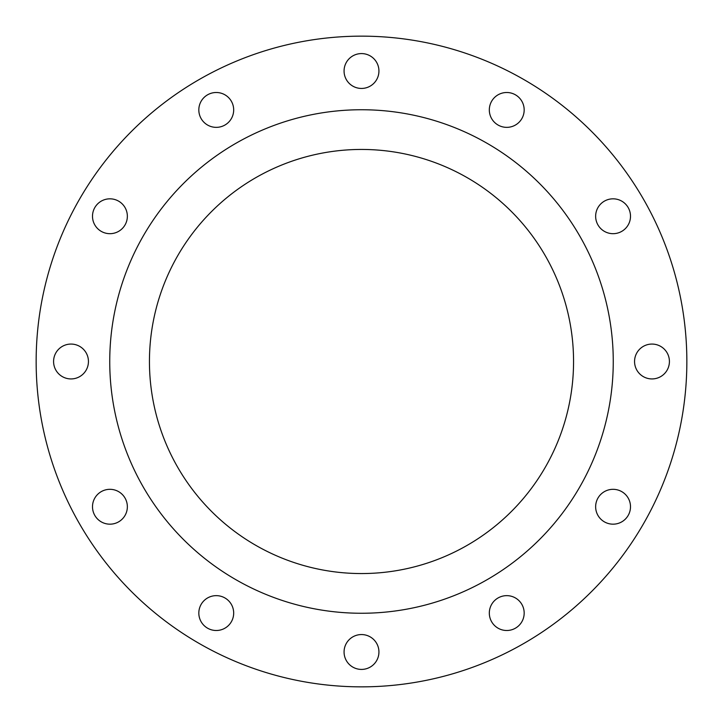 <?xml version="1.0" encoding="UTF-8"?>
<svg xmlns="http://www.w3.org/2000/svg" width="723" height="723" viewBox="0 0 723 723"><rect width="100%" height="100%" fill="white"/><g stroke="black" fill="none" stroke-linecap="round" stroke-linejoin="round"><path stroke-width="1.08" d="M198.825 109.923A17.433 17.433 0 0 0 216.258 127.356A17.433 17.433 0 0 0 233.683 109.923A17.433 17.433 0 0 0 216.258 92.499A17.433 17.433 0 0 0 198.825 109.923M344.067 71.008A17.433 17.433 0 0 0 361.5 88.441A17.433 17.433 0 0 0 378.933 71.008A17.433 17.433 0 0 0 361.5 53.583A17.433 17.433 0 0 0 344.067 71.008M489.317 109.923A17.433 17.433 0 0 0 506.742 127.356A17.433 17.433 0 0 0 524.175 109.923A17.433 17.433 0 0 0 506.742 92.499A17.433 17.433 0 0 0 489.317 109.923M595.644 216.258A17.433 17.433 0 0 0 613.077 233.683A17.433 17.433 0 0 0 630.501 216.258A17.433 17.433 0 0 0 613.077 198.825A17.433 17.433 0 0 0 595.644 216.258M634.559 361.5A17.433 17.433 0 0 0 651.992 378.933A17.433 17.433 0 0 0 669.417 361.5A17.433 17.433 0 0 0 651.992 344.067A17.433 17.433 0 0 0 634.559 361.5M595.644 506.742A17.433 17.433 0 0 0 613.077 524.175A17.433 17.433 0 0 0 630.501 506.742A17.433 17.433 0 0 0 613.077 489.317A17.433 17.433 0 0 0 595.644 506.742M489.317 613.077A17.433 17.433 0 0 0 506.742 630.501A17.433 17.433 0 0 0 524.175 613.077A17.433 17.433 0 0 0 506.742 595.644A17.433 17.433 0 0 0 489.317 613.077M344.067 651.992A17.433 17.433 0 0 0 361.5 669.417A17.433 17.433 0 0 0 378.933 651.992A17.433 17.433 0 0 0 361.5 634.559A17.433 17.433 0 0 0 344.067 651.992M198.825 613.077A17.433 17.433 0 0 0 216.258 630.501A17.433 17.433 0 0 0 233.683 613.077A17.433 17.433 0 0 0 216.258 595.644A17.433 17.433 0 0 0 198.825 613.077M92.499 506.742A17.433 17.433 0 0 0 109.923 524.175A17.433 17.433 0 0 0 127.356 506.742A17.433 17.433 0 0 0 109.923 489.317A17.433 17.433 0 0 0 92.499 506.742M92.499 216.258A17.433 17.433 0 0 0 109.923 233.683A17.433 17.433 0 0 0 127.356 216.258A17.433 17.433 0 0 0 109.923 198.825A17.433 17.433 0 0 0 92.499 216.258M53.583 361.5A17.433 17.433 0 0 0 71.008 378.933A17.433 17.433 0 0 0 88.441 361.5A17.433 17.433 0 0 0 71.008 344.067A17.433 17.433 0 0 0 53.583 361.5M686.85 361.5A325.35 325.35 0 0 0 361.5 36.15A325.35 325.35 0 0 0 36.15 361.5A325.35 325.35 0 0 0 361.5 686.85A325.35 325.35 0 0 0 686.85 361.5M613.258 361.5A251.758 251.758 0 0 0 361.5 109.742A251.758 251.758 0 0 0 109.742 361.5A251.758 251.758 0 0 0 361.5 613.258A251.758 251.758 0 0 0 613.258 361.5M149.444 361.5A212.056 212.056 0 0 0 361.5 573.556A212.056 212.056 0 0 0 573.556 361.5A212.056 212.056 0 0 0 361.5 149.444A212.056 212.056 0 0 0 149.444 361.5"/></g></svg>
